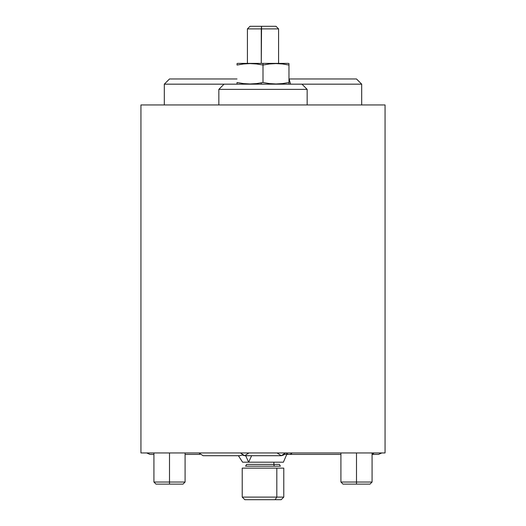 <?xml version="1.0" encoding="UTF-8"?>
<svg xmlns="http://www.w3.org/2000/svg" width="526" height="526" viewBox="0 0 526 526"><rect width="100%" height="100%" fill="white"/><g stroke="black" fill="none" stroke-linecap="round" stroke-linejoin="round"><path stroke-width="0.79" d="M140.935 452.952L385.065 452.952L385.065 104.944L140.935 104.944L140.935 452.952L140.935 104.944L385.065 104.944L385.065 452.952L140.935 452.952M153.921 454.405L149.969 454.405L153.921 454.405M199.9 454.405L185.086 454.405L199.9 454.405M286.164 452.952A4.622 4.057 -90 0 0 289.116 454.405L284.546 454.405L289.116 454.405A4.622 4.057 90 0 1 286.164 452.952M340.914 454.405L289.116 454.405L340.914 454.405M378.516 454.405L372.079 454.405L378.516 454.405L381.797 452.952M312.023 454.405L289.116 454.405A4.622 4.057 -90 0 0 292.068 452.952A4.622 4.057 90 0 1 289.116 454.405M373.947 452.952A4.622 4.057 90 0 1 372.079 454.24A4.622 4.057 -90 0 0 373.947 452.952M281.338 455.707L284.007 454.858L281.338 455.707L285.565 452.952M242.223 455.01L244.662 455.707L242.223 455.01L239.784 455.707L242.223 455.01M203.108 455.707L239.784 455.707L203.108 455.707L198.881 452.952L203.108 455.707M244.682 455.707L281.265 455.707L285.48 452.952L281.265 455.707L244.682 455.707M277.057 452.952L281.265 455.707L277.057 452.952M307.151 89.361L307.151 104.944L307.151 89.361L301.957 84.167L307.151 89.361L218.849 89.361L224.043 84.167L301.957 84.167L224.043 84.167L218.849 89.361L307.151 89.361M218.849 104.944L218.849 89.361L218.849 104.944M278.583 63.39L278.583 28.897L275.986 26.3L261.553 26.3L261.264 28.897L278.583 28.897L261.264 28.897L261.264 63.39L261.553 26.3L250.014 26.3L247.417 28.897L261.264 28.897L247.417 28.897L247.417 63.39M261.264 84.167L261.264 82.858L261.264 84.167M275.94 26.3L250.06 26.3M288.971 63.968L288.971 65.04L288.971 63.58L288.452 63.39L263 63.39L263 65.04L269.49 63.962L275.986 63.58L282.475 63.962L288.971 65.04L288.971 82.516L282.475 83.588L275.986 83.976L269.49 83.588L263 82.516L256.51 83.588L250.014 83.976L243.525 83.588L237.029 82.516L243.525 83.588M237.029 82.516L237.029 83.976M237.029 63.962L237.029 65.04L243.525 63.962L250.014 63.58L256.51 63.962L263 65.04L263 82.516L263 65.04L269.49 63.962L275.986 63.58L282.475 63.962L288.971 65.04L282.475 63.962M288.971 83.588L288.971 65.04M237.029 65.04L243.525 63.962L250.014 63.58L256.51 63.962L263 65.04L263 63.39L237.548 63.39L288.452 63.39M247.417 63.639L243.525 63.962M356.497 482.04L356.497 484.117L370.002 484.117L356.497 484.117L356.497 482.04L372.079 482.04L356.497 482.04L356.497 452.952L356.497 482.04L340.914 482.04L356.497 482.04M342.991 484.117L356.497 484.117L342.991 484.117L340.914 482.04L340.914 452.952M169.504 482.04L169.504 484.117L183.009 484.117L169.504 484.117L169.504 482.04L185.086 482.04L169.504 482.04L169.504 452.952L169.504 482.04L153.921 482.04L169.504 482.04M155.998 484.117L169.504 484.117L155.998 484.117L153.921 482.04L153.921 452.952M248.647 462.196L283.205 462.196L248.647 462.196L251.625 455.707L248.647 462.196L242.795 462.196L248.647 462.196L245.668 455.707L248.647 462.196M276.814 497.103L275.091 499.7L281.18 499.7L283.777 497.103L276.814 497.103L283.777 497.103L283.777 468.127L276.814 468.127L276.814 497.103L276.814 468.127L242.223 468.127L242.223 497.103L276.814 497.103L242.223 497.103L244.82 499.7L275.091 499.7L276.814 497.103M244.853 499.7L281.147 499.7M246.773 464.379L273.882 464.379A2.078 1.381 -90 0 0 274.572 466.181L245.747 466.181M245.603 466.181L246.641 464.379L273.882 464.379L273.882 462.196L273.882 464.379L279.359 464.379L280.397 466.181M280.253 466.181L274.572 466.181A2.078 1.381 90 0 1 273.882 464.379L279.227 464.379M301.957 84.167L361.691 84.167L301.957 84.167M289.116 78.972L290.569 84.167L288.971 78.972L356.497 78.972L289.116 78.972M224.043 84.167L164.309 84.167L224.043 84.167M237.029 78.972L169.504 78.972L237.029 78.972M149.969 454.405L146.695 452.952M240.435 452.952L244.662 455.707L248.89 452.952M237.029 63.58L237.548 63.39M372.079 452.952L372.079 482.04L370.002 484.117M185.086 452.952L185.086 482.04L183.009 484.117M283.389 462.196L286.755 454.405M238.383 455.707L242.611 462.196M361.691 104.944L361.691 84.167L356.497 78.972M169.504 78.972L164.309 84.167L164.309 104.944"/></g></svg>
